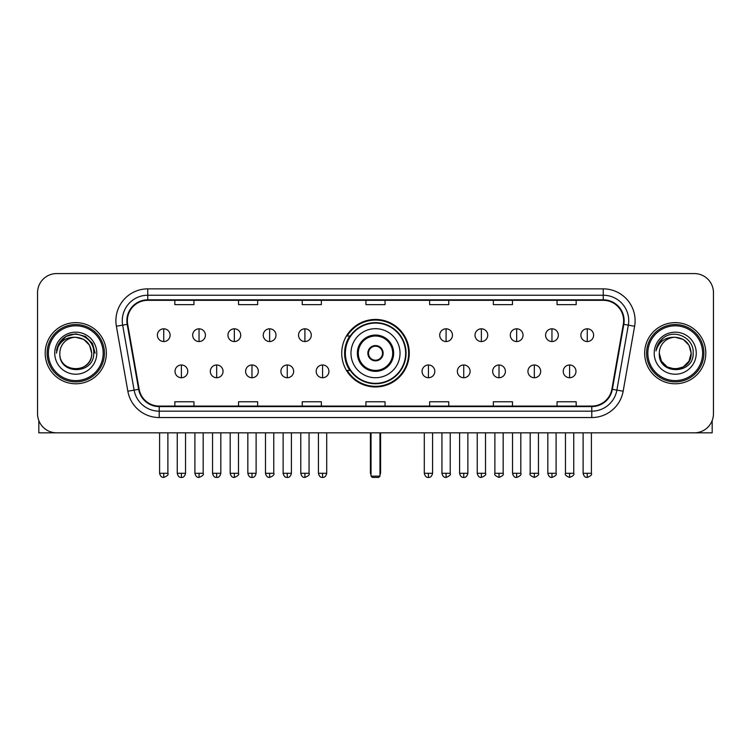 <?xml version="1.0" encoding="UTF-8"?>
<svg xmlns="http://www.w3.org/2000/svg" width="751" height="751" viewBox="0 0 751 751"><rect width="100%" height="100%" fill="white"/><g stroke="black" fill="none" stroke-linecap="round" stroke-linejoin="round"><path stroke-width="1.13" d="M341.733 353.205A33.767 33.767 0 0 0 375.5 386.962A33.767 33.767 0 0 0 409.267 353.205A33.767 33.767 0 0 0 375.5 319.438A33.767 33.767 0 0 0 341.733 353.205M349.835 370.403A30.894 30.894 0 0 1 349.835 336.007M37.55 292.683L37.55 413.726A19.113 19.113 0 0 0 56.663 432.829L694.337 432.829A19.113 19.113 0 0 0 713.45 413.726L713.45 292.683A19.113 19.113 0 0 0 694.337 273.571L56.663 273.571A19.113 19.113 0 0 0 37.55 292.683L37.55 413.726M45.191 353.205A30.575 30.575 0 0 0 75.776 383.78A30.575 30.575 0 0 0 106.351 353.205A30.575 30.575 0 0 0 75.776 322.63A30.575 30.575 0 0 0 45.191 353.205A30.575 30.575 0 0 0 75.776 383.78A30.575 30.575 0 0 0 106.351 353.205A30.575 30.575 0 0 0 75.776 322.63A30.575 30.575 0 0 0 45.191 353.205M644.649 353.205A30.575 30.575 0 0 0 675.224 383.78A30.575 30.575 0 0 0 705.809 353.205A30.575 30.575 0 0 0 675.224 322.63A30.575 30.575 0 0 0 644.649 353.205A30.575 30.575 0 0 0 675.224 383.78A30.575 30.575 0 0 0 705.809 353.205A30.575 30.575 0 0 0 675.224 322.63A30.575 30.575 0 0 0 644.649 353.205M127.37 320.715A20.39 20.39 0 0 1 147.759 300.325L603.241 300.325A20.39 20.39 0 0 1 623.321 324.254L611.858 389.234A20.39 20.39 0 0 1 591.788 406.075L159.212 406.075A20.39 20.39 0 0 1 139.142 389.234L127.679 324.254A20.39 20.39 0 0 1 127.37 320.715M126.863 320.715A20.897 20.897 0 0 0 127.182 324.348L138.635 389.318A20.897 20.897 0 0 0 159.212 406.591L591.788 406.591A20.897 20.897 0 0 0 612.365 389.318L623.818 324.348A20.897 20.897 0 0 0 603.241 299.818L147.759 299.818A20.897 20.897 0 0 0 126.863 320.715M116.386 326.244A31.852 31.852 0 0 1 147.759 288.863L603.241 288.863A31.852 31.852 0 0 1 634.614 326.244L623.152 391.224A31.852 31.852 0 0 1 591.788 417.547L159.212 417.547A31.852 31.852 0 0 1 127.848 391.224L116.386 326.244L122.666 325.136A25.478 25.478 0 0 1 147.759 295.237L603.241 295.237A25.478 25.478 0 0 1 628.334 325.136L616.881 390.116A25.478 25.478 0 0 1 591.788 411.173L159.212 411.173A25.478 25.478 0 0 1 134.119 390.116L122.666 325.136A25.478 25.478 0 0 1 122.272 320.715M694.337 273.571L56.663 273.571M56.663 432.829L694.337 432.829M713.45 413.726L713.45 292.683M612.365 389.318L616.881 390.116L628.334 325.136L634.614 326.244M365.944 300.325L365.944 304.643L385.056 304.643L385.056 300.325M302.24 300.325L302.24 304.643L321.353 304.643L321.353 300.325M238.536 300.325L238.536 304.643L257.649 304.643L257.649 300.325M174.833 300.325L174.833 304.643L193.946 304.643L193.946 300.325M429.647 300.325L429.647 304.643L448.76 304.643L448.76 300.325M493.351 300.325L493.351 304.643L512.464 304.643L512.464 300.325M557.054 300.325L557.054 304.643L576.167 304.643L576.167 300.325M385.056 406.075L385.056 401.766L365.944 401.766L365.944 406.075M321.353 406.075L321.353 401.766L302.24 401.766L302.24 406.075M257.649 406.075L257.649 401.766L238.536 401.766L238.536 406.075M193.946 406.075L193.946 401.766L174.833 401.766L174.833 406.075M448.76 406.075L448.76 401.766L429.647 401.766L429.647 406.075M512.464 406.075L512.464 401.766L493.351 401.766L493.351 406.075M576.167 406.075L576.167 401.766L557.054 401.766L557.054 406.075M38.827 420.588L38.827 432.829L112.725 432.829M103.169 353.205A27.393 27.393 0 0 0 75.776 325.812A27.393 27.393 0 0 0 48.383 353.205A27.393 27.393 0 0 0 75.776 380.597A27.393 27.393 0 0 0 103.169 353.205M104.436 353.205A28.669 28.669 0 0 0 75.776 324.535A28.669 28.669 0 0 0 47.106 353.205A28.669 28.669 0 0 0 75.776 381.874A28.669 28.669 0 0 0 104.436 353.205M91.697 353.205C90.749 343.526 85.445 338.222 75.776 337.274L83.737 339.414L89.566 345.244L91.697 353.205L89.566 345.244L83.737 339.414L75.776 337.274L83.737 339.414L89.566 345.244L91.697 353.205L89.566 345.244L83.737 339.414L75.776 337.274L83.737 339.414L89.566 345.244L91.697 353.205L89.566 345.244L83.737 339.414L75.776 337.274L83.737 339.414L89.566 345.244L91.697 353.205C92.673 373.745 58.869 373.745 59.845 353.205C58.428 375.303 94.457 374.815 93.706 353.205C94.889 338.034 75.016 328.394 63.563 338.166C59.564 341.498 57.226 345.742 56.541 350.886C59.545 341.405 65.957 336.861 75.776 337.274L83.737 339.414L89.566 345.244L91.697 353.205C92.673 373.745 58.869 373.745 59.845 353.205C58.869 373.745 92.673 373.745 91.697 353.205C92.673 373.745 58.869 373.745 59.845 353.205C58.869 373.745 92.673 373.745 91.697 353.205C92.673 373.745 58.869 373.745 59.845 353.205C58.869 373.745 92.673 373.745 91.697 353.205C92.673 373.745 58.869 373.745 59.845 353.205C58.869 373.745 92.673 373.745 91.697 353.205C92.673 373.745 58.869 373.745 59.845 353.205C58.869 373.745 92.673 373.745 91.697 353.205C92.673 373.745 58.869 373.745 59.845 353.205C58.869 373.745 92.673 373.745 91.697 353.205C92.673 373.745 58.869 373.745 59.845 353.205A15.931 15.931 0 0 1 75.776 337.274L83.737 339.414L89.566 345.244L91.697 353.205C92.335 365.568 76.442 373.773 66.745 366.319M54.748 353.205A21.019 21.019 0 0 0 75.776 374.223A21.019 21.019 0 0 0 96.795 353.205A21.019 21.019 0 0 0 75.776 332.177A21.019 21.019 0 0 0 54.748 353.205M63.553 338.166L58.86 343.751M58.728 343.996L66.088 336.429L75.776 333.829L85.464 336.429L92.551 343.517L95.142 353.205L92.551 343.517L85.464 336.429L75.776 333.829L66.088 336.429L58.991 343.517L56.4 353.205M58.569 344.296L58.991 343.526L58.569 344.296M350.97 353.205A24.53 24.53 0 0 1 375.5 328.675A24.53 24.53 0 0 1 400.03 353.205A24.53 24.53 0 0 1 375.5 377.734A24.53 24.53 0 0 1 350.97 353.205A24.53 24.53 0 0 0 375.5 377.734A24.53 24.53 0 0 0 400.03 353.205M358.302 353.205A17.198 17.198 0 0 0 375.5 370.403A17.198 17.198 0 0 0 392.698 353.205A17.198 17.198 0 0 0 375.5 336.007A17.198 17.198 0 0 0 358.302 353.205M350.219 336.007A30.575 30.575 0 0 0 350.219 370.403M405.634 353.205A30.134 30.134 0 0 0 375.5 323.071A30.134 30.134 0 0 0 345.366 353.205A30.134 30.134 0 0 0 375.5 383.339A30.134 30.134 0 0 0 405.634 353.205M367.859 353.205A7.641 7.641 0 0 0 375.5 360.846A7.641 7.641 0 0 0 383.141 353.205A7.641 7.641 0 0 0 375.5 345.563A7.641 7.641 0 0 0 367.859 353.205M408.628 353.205A33.128 33.128 0 0 1 347.187 370.403L350.257 370.403A30.547 30.547 0 0 0 395.711 376.11A30.547 30.547 0 0 0 395.711 330.299A30.547 30.547 0 0 0 350.257 336.007L347.187 336.007A33.128 33.128 0 0 1 408.628 353.205M368.103 351.29L368.356 351.29A7.388 7.388 0 0 1 382.644 351.29L382.24 351.29A7.003 7.003 0 0 1 375.5 360.208A7.003 7.003 0 0 1 368.76 351.29A7.003 7.003 0 0 1 382.24 351.29L382.897 351.29M382.897 355.11L382.24 355.11A7.003 7.003 0 0 1 368.76 355.11L368.103 355.11M382.24 355.11L382.644 355.11A7.388 7.388 0 0 1 368.356 355.11L368.76 355.11M371.041 432.829L371.041 476.153L379.959 476.153L379.959 432.829M371.041 476.153L372.318 477.429L378.682 477.429L379.959 476.153M163.746 328.807A6.374 6.374 0 0 0 157.381 335.171A6.374 6.374 0 0 0 163.746 341.545A6.374 6.374 0 0 0 170.12 335.171A6.374 6.374 0 0 0 163.746 328.807L163.746 341.545A6.374 6.374 0 0 0 170.12 335.171A6.374 6.374 0 0 0 163.746 328.807M199.043 328.807A6.374 6.374 0 0 0 192.669 335.171A6.374 6.374 0 0 0 199.043 341.545A6.374 6.374 0 0 0 205.408 335.171A6.374 6.374 0 0 0 199.043 328.807L199.043 341.545A6.374 6.374 0 0 0 205.408 335.171A6.374 6.374 0 0 0 199.043 328.807M234.331 328.807A6.374 6.374 0 0 0 227.966 335.171A6.374 6.374 0 0 0 234.331 341.545A6.374 6.374 0 0 0 240.705 335.171A6.374 6.374 0 0 0 234.331 328.807L234.331 341.545A6.374 6.374 0 0 0 240.705 335.171A6.374 6.374 0 0 0 234.331 328.807M269.628 328.807A6.374 6.374 0 0 0 263.254 335.171A6.374 6.374 0 0 0 269.628 341.545A6.374 6.374 0 0 0 275.993 335.171A6.374 6.374 0 0 0 269.628 328.807L269.628 341.545A6.374 6.374 0 0 0 275.993 335.171A6.374 6.374 0 0 0 269.628 328.807M304.915 328.807A6.374 6.374 0 0 0 298.541 335.171A6.374 6.374 0 0 0 304.915 341.545A6.374 6.374 0 0 0 311.29 335.171A6.374 6.374 0 0 0 304.915 328.807L304.915 341.545A6.374 6.374 0 0 0 311.29 335.171A6.374 6.374 0 0 0 304.915 328.807M446.085 328.807A6.374 6.374 0 0 0 439.71 335.171A6.374 6.374 0 0 0 446.085 341.545A6.374 6.374 0 0 0 452.459 335.171A6.374 6.374 0 0 0 446.085 328.807L446.085 341.545A6.374 6.374 0 0 0 452.459 335.171A6.374 6.374 0 0 0 446.085 328.807M481.372 328.807A6.374 6.374 0 0 0 475.007 335.171A6.374 6.374 0 0 0 481.372 341.545A6.374 6.374 0 0 0 487.746 335.171A6.374 6.374 0 0 0 481.372 328.807L481.372 341.545A6.374 6.374 0 0 0 487.746 335.171A6.374 6.374 0 0 0 481.372 328.807M516.669 328.807A6.374 6.374 0 0 0 510.295 335.171A6.374 6.374 0 0 0 516.669 341.545A6.374 6.374 0 0 0 523.034 335.171A6.374 6.374 0 0 0 516.669 328.807L516.669 341.545A6.374 6.374 0 0 0 523.034 335.171A6.374 6.374 0 0 0 516.669 328.807M551.957 328.807A6.374 6.374 0 0 0 545.592 335.171A6.374 6.374 0 0 0 551.957 341.545A6.374 6.374 0 0 0 558.331 335.171A6.374 6.374 0 0 0 551.957 328.807L551.957 341.545A6.374 6.374 0 0 0 558.331 335.171A6.374 6.374 0 0 0 551.957 328.807M587.254 328.807A6.374 6.374 0 0 0 580.88 335.171A6.374 6.374 0 0 0 587.254 341.545A6.374 6.374 0 0 0 593.619 335.171A6.374 6.374 0 0 0 587.254 328.807L587.254 341.545A6.374 6.374 0 0 0 593.619 335.171A6.374 6.374 0 0 0 587.254 328.807M181.395 364.986A6.374 6.374 0 0 0 175.021 371.36A6.374 6.374 0 0 0 181.395 377.734A6.374 6.374 0 0 0 187.769 371.36A6.374 6.374 0 0 0 181.395 364.986L181.395 377.734A6.374 6.374 0 0 0 187.769 371.36A6.374 6.374 0 0 0 181.395 364.986M216.682 364.986A6.374 6.374 0 0 0 210.318 371.36A6.374 6.374 0 0 0 216.682 377.734A6.374 6.374 0 0 0 223.056 371.36A6.374 6.374 0 0 0 216.682 364.986L216.682 377.734A6.374 6.374 0 0 0 223.056 371.36A6.374 6.374 0 0 0 216.682 364.986M251.979 364.986A6.374 6.374 0 0 0 245.605 371.36A6.374 6.374 0 0 0 251.979 377.734A6.374 6.374 0 0 0 258.344 371.36A6.374 6.374 0 0 0 251.979 364.986L251.979 377.734A6.374 6.374 0 0 0 258.344 371.36A6.374 6.374 0 0 0 251.979 364.986M287.267 364.986A6.374 6.374 0 0 0 280.902 371.36A6.374 6.374 0 0 0 287.267 377.734A6.374 6.374 0 0 0 293.641 371.36A6.374 6.374 0 0 0 287.267 364.986L287.267 377.734A6.374 6.374 0 0 0 293.641 371.36A6.374 6.374 0 0 0 287.267 364.986M322.564 364.986A6.374 6.374 0 0 0 316.19 371.36A6.374 6.374 0 0 0 322.564 377.734A6.374 6.374 0 0 0 328.929 371.36A6.374 6.374 0 0 0 322.564 364.986L322.564 377.734A6.374 6.374 0 0 0 328.929 371.36A6.374 6.374 0 0 0 322.564 364.986M428.436 364.986A6.374 6.374 0 0 0 422.071 371.36A6.374 6.374 0 0 0 428.436 377.734A6.374 6.374 0 0 0 434.81 371.36A6.374 6.374 0 0 0 428.436 364.986L428.436 377.734A6.374 6.374 0 0 0 434.81 371.36A6.374 6.374 0 0 0 428.436 364.986M463.733 364.986A6.374 6.374 0 0 0 457.359 371.36A6.374 6.374 0 0 0 463.733 377.734A6.374 6.374 0 0 0 470.098 371.36A6.374 6.374 0 0 0 463.733 364.986L463.733 377.734A6.374 6.374 0 0 0 470.098 371.36A6.374 6.374 0 0 0 463.733 364.986M499.021 364.986A6.374 6.374 0 0 0 492.656 371.36A6.374 6.374 0 0 0 499.021 377.734A6.374 6.374 0 0 0 505.395 371.36A6.374 6.374 0 0 0 499.021 364.986L499.021 377.734A6.374 6.374 0 0 0 505.395 371.36A6.374 6.374 0 0 0 499.021 364.986M534.318 364.986A6.374 6.374 0 0 0 527.944 371.36A6.374 6.374 0 0 0 534.318 377.734A6.374 6.374 0 0 0 540.682 371.36A6.374 6.374 0 0 0 534.318 364.986L534.318 377.734A6.374 6.374 0 0 0 540.682 371.36A6.374 6.374 0 0 0 534.318 364.986M569.605 364.986A6.374 6.374 0 0 0 563.231 371.36A6.374 6.374 0 0 0 569.605 377.734A6.374 6.374 0 0 0 575.979 371.36A6.374 6.374 0 0 0 569.605 364.986L569.605 377.734A6.374 6.374 0 0 0 575.979 371.36A6.374 6.374 0 0 0 569.605 364.986M712.173 420.588L712.173 432.829L638.275 432.829M702.617 353.205A27.393 27.393 0 0 0 675.224 325.812A27.393 27.393 0 0 0 647.831 353.205A27.393 27.393 0 0 0 675.224 380.597A27.393 27.393 0 0 0 702.617 353.205M703.894 353.205A28.669 28.669 0 0 0 675.224 324.535A28.669 28.669 0 0 0 646.564 353.205A28.669 28.669 0 0 0 675.224 381.874A28.669 28.669 0 0 0 703.894 353.205M683.194 366.995L675.224 369.126L667.263 366.995L661.434 361.165L659.303 353.205A15.931 15.931 0 0 1 675.224 337.274L683.194 339.414L689.024 345.244L691.155 353.205L689.024 345.244L683.194 339.414L675.224 337.274L683.194 339.414L689.024 345.244L691.155 353.205L689.024 345.244L683.194 339.414L675.224 337.274L683.194 339.414L675.224 337.274L683.194 339.414L689.024 345.244L691.155 353.205C692.131 373.745 658.327 373.745 659.303 353.205C657.885 375.303 693.915 374.815 693.164 353.205C694.346 338.034 674.473 328.394 663.02 338.166C659.021 341.498 656.684 345.742 655.989 350.886C658.993 341.405 665.405 336.861 675.224 337.274L683.194 339.414L689.024 345.244L691.155 353.205C692.131 373.745 658.327 373.745 659.303 353.205C658.327 373.745 692.131 373.745 691.155 353.205L689.024 361.165L683.194 366.995L675.224 369.126L667.263 366.995M675.224 337.274C684.903 338.222 690.207 343.526 691.155 353.205C692.131 373.745 658.327 373.745 659.303 353.205C658.327 373.745 692.131 373.745 691.155 353.205C692.131 373.745 658.327 373.745 659.303 353.205C658.327 373.745 692.131 373.745 691.155 353.205C692.131 373.745 658.327 373.745 659.303 353.205M654.205 353.205A21.019 21.019 0 0 0 675.224 374.223A21.019 21.019 0 0 0 696.252 353.205A21.019 21.019 0 0 0 675.224 332.177A21.019 21.019 0 0 0 654.205 353.205M691.155 353.205C691.793 365.568 675.891 373.773 666.193 366.319M663.011 338.166L658.317 343.751M658.026 344.296L658.449 343.526L658.026 344.296M603.241 288.863L603.241 299.818M122.666 325.136L127.182 324.348M159.212 417.547L159.212 406.591M591.788 406.591L591.788 417.547M127.848 391.224L138.635 389.318M623.818 324.348L628.334 325.136M147.759 288.863L147.759 299.818M616.881 390.116L623.152 391.224M393.655 353.205A18.155 18.155 0 0 0 375.5 335.049A18.155 18.155 0 0 0 357.345 353.205A18.155 18.155 0 0 0 375.5 371.36A18.155 18.155 0 0 0 393.655 353.205M370.403 432.829L370.403 472.332L371.041 472.332M379.959 472.332L380.597 472.332L380.597 432.829M163.746 473.29L159.606 473.29C160.329 476.237 161.709 477.617 163.746 477.429L163.746 473.29L167.886 473.29L167.886 432.829M199.043 473.29L194.903 473.29C195.626 476.237 197.006 477.617 199.043 477.429L199.043 473.29L203.183 473.29L203.183 432.829M234.331 473.29L230.191 473.29C230.914 476.237 232.294 477.617 234.331 477.429L234.331 473.29L238.471 473.29L238.471 432.829M269.628 473.29L265.478 473.29C266.201 476.237 267.591 477.617 269.628 477.429L269.628 473.29L273.768 473.29L273.768 432.829M304.915 473.29L300.775 473.29C301.498 476.237 302.878 477.617 304.915 477.429L304.915 473.29L309.055 473.29L309.055 432.829M446.085 473.29L441.945 473.29C442.668 476.237 444.048 477.617 446.085 477.429L446.085 473.29L450.225 473.29L450.225 432.829M481.372 473.29L477.232 473.29C477.955 476.237 479.335 477.617 481.372 477.429L481.372 473.29L485.522 473.29L485.522 432.829M516.669 473.29L512.529 473.29C513.252 476.237 514.632 477.617 516.669 477.429L516.669 473.29L520.809 473.29L520.809 432.829M551.957 473.29L547.817 473.29C548.54 476.237 549.92 477.617 551.957 477.429L551.957 473.29L556.097 473.29L556.097 432.829M587.254 473.29L583.114 473.29C583.837 476.237 585.217 477.617 587.254 477.429L587.254 473.29L591.394 473.29L591.394 432.829M181.395 473.29L177.255 473.29C177.978 476.237 179.358 477.617 181.395 477.429L181.395 473.29L185.535 473.29L185.535 432.829M216.682 473.29L212.542 473.29C213.265 476.237 214.645 477.617 216.682 477.429L216.682 473.29L220.822 473.29L220.822 432.829M251.979 473.29L247.839 473.29C248.562 476.237 249.942 477.617 251.979 477.429L251.979 473.29L256.119 473.29L256.119 432.829M287.267 473.29L283.127 473.29C283.85 476.237 285.23 477.617 287.267 477.429L287.267 473.29L291.407 473.29L291.407 432.829M322.564 473.29L318.424 473.29C319.147 476.237 320.527 477.617 322.564 477.429L322.564 473.29L326.704 473.29L326.704 432.829M428.436 473.29L424.296 473.29C425.019 476.237 426.399 477.617 428.436 477.429L428.436 473.29L432.576 473.29L432.576 432.829M463.733 473.29L459.593 473.29C460.316 476.237 461.696 477.617 463.733 477.429L463.733 473.29L467.873 473.29L467.873 432.829M499.021 473.29L494.881 473.29C494.045 474.613 495.425 475.993 499.021 477.429L499.021 473.29L503.161 473.29L503.161 432.829M534.318 473.29L530.178 473.29C529.333 474.613 530.713 475.993 534.318 477.429L534.318 473.29L538.458 473.29L538.458 432.829M569.605 473.29L565.465 473.29C564.63 474.613 566.01 475.993 569.605 477.429L569.605 473.29L573.745 473.29L573.745 432.829M370.403 472.332A5.097 5.097 0 0 0 371.041 474.801M379.959 474.801A5.097 5.097 0 0 0 380.597 472.332M159.606 473.29L159.606 432.829M167.886 473.29C168.731 474.613 167.351 475.993 163.746 477.429M194.903 473.29L194.903 432.829M203.183 473.29C204.019 474.613 202.639 475.993 199.043 477.429M230.191 473.29L230.191 432.829M238.471 473.29C239.316 474.613 237.936 475.993 234.331 477.429M265.478 473.29L265.478 432.829M273.768 473.29C274.603 474.613 273.223 475.993 269.628 477.429M300.775 473.29L300.775 432.829M309.055 473.29C309.9 474.613 308.52 475.993 304.915 477.429M441.945 473.29L441.945 432.829M450.225 473.29C451.069 474.613 449.689 475.993 446.085 477.429M477.232 473.29L477.232 432.829M485.522 473.29C486.357 474.613 484.977 475.993 481.372 477.429M512.529 473.29L512.529 432.829M520.809 473.29C521.645 474.613 520.265 475.993 516.669 477.429M547.817 473.29L547.817 432.829M556.097 473.29C556.942 474.613 555.562 475.993 551.957 477.429M583.114 473.29L583.114 432.829M591.394 473.29C592.229 474.613 590.849 475.993 587.254 477.429M177.255 473.29L177.255 432.829M185.535 473.29C184.812 476.237 183.432 477.617 181.395 477.429M212.542 473.29L212.542 432.829M220.822 473.29C220.099 476.237 218.719 477.617 216.682 477.429M247.839 473.29L247.839 432.829M256.119 473.29C255.396 476.237 254.016 477.617 251.979 477.429M283.127 473.29L283.127 432.829M291.407 473.29C290.684 476.237 289.304 477.617 287.267 477.429M318.424 473.29L318.424 432.829M326.704 473.29C325.981 476.237 324.601 477.617 322.564 477.429M424.296 473.29L424.296 432.829M432.576 473.29C431.853 476.237 430.473 477.617 428.436 477.429M459.593 473.29L459.593 432.829M467.873 473.29C467.15 476.237 465.77 477.617 463.733 477.429M494.881 473.29L494.881 432.829M503.161 473.29C504.005 474.613 502.626 475.993 499.021 477.429M530.178 473.29L530.178 432.829M538.458 473.29C539.293 474.613 537.913 475.993 534.318 477.429M565.465 473.29L565.465 432.829M573.745 473.29C574.59 474.613 573.21 475.993 569.605 477.429"/></g></svg>
